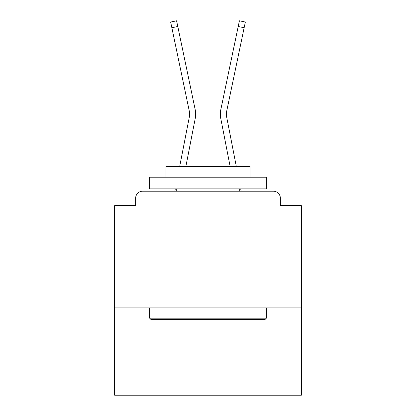 <?xml version="1.0" encoding="UTF-8"?>
<svg xmlns="http://www.w3.org/2000/svg" width="416" height="416" viewBox="0 0 416 416"><rect width="100%" height="100%" fill="white"/><g stroke="black" fill="none" stroke-linecap="round" stroke-linejoin="round"><path stroke-width="0.62" d="M301.366 307.902L301.366 205.665L280.358 205.665L280.358 198.198A7.004 7.004 0 0 0 273.359 191.194L142.641 191.194A7.004 7.004 0 0 0 135.642 198.198L135.642 205.665L114.634 205.665L114.634 395.2L301.366 395.2L301.366 307.902L114.634 307.902M135.642 198.198L135.642 205.665M273.359 191.194L244.41 191.194M171.59 191.194L142.641 191.194M280.358 205.665L280.358 198.198M179.681 166.452L189.238 117.478A17.274 17.274 0 0 0 189.192 110.63L170.654 22.043L176.592 20.8L195.135 109.387A23.343 23.343 0 0 1 195.198 118.638L185.864 166.452M236.319 166.452L226.762 117.478A17.274 17.274 0 0 1 226.808 110.63L244.15 27.752L238.212 26.51L220.865 109.387A23.343 23.343 0 0 0 220.802 118.638L230.136 166.452M171.85 27.752L177.788 26.51L195.135 109.387M226.762 117.478A17.274 17.274 0 0 1 226.808 110.63A17.274 17.274 0 0 0 226.762 117.478A17.274 17.274 0 0 1 226.808 110.63A17.274 17.274 0 0 0 226.762 117.478A17.274 17.274 0 0 1 226.808 110.63A17.274 17.274 0 0 0 226.762 117.478A17.274 17.274 0 0 1 226.808 110.63A17.274 17.274 0 0 0 226.762 117.478A17.274 17.274 0 0 1 226.808 110.63A17.274 17.274 0 0 0 226.762 117.478A17.274 17.274 0 0 1 226.808 110.63A17.274 17.274 0 0 0 226.762 117.478A17.274 17.274 0 0 1 226.808 110.63A17.274 17.274 0 0 0 226.762 117.478A17.274 17.274 0 0 1 226.808 110.63A17.274 17.274 0 0 0 226.762 117.478A17.274 17.274 0 0 1 226.808 110.63A17.274 17.274 0 0 0 226.762 117.478A17.274 17.274 0 0 1 226.808 110.63A17.274 17.274 0 0 0 226.762 117.478A17.274 17.274 0 0 1 226.808 110.63A17.274 17.274 0 0 0 226.762 117.478A17.274 17.274 0 0 1 226.808 110.63A17.274 17.274 0 0 0 226.762 117.478A17.274 17.274 0 0 1 226.808 110.63A17.274 17.274 0 0 0 226.762 117.478A17.274 17.274 0 0 1 226.808 110.63A17.274 17.274 0 0 0 226.762 117.478A17.274 17.274 0 0 1 226.808 110.63A17.274 17.274 0 0 0 226.762 117.478A17.274 17.274 0 0 1 226.808 110.63M220.865 109.387L239.408 20.8L245.346 22.043L244.15 27.752M151.044 319.571L149.646 318.172L266.354 318.172L264.956 319.571L151.044 319.571M266.354 177.19L266.354 188.859L149.646 188.859L149.646 177.19L266.354 177.19M165.984 177.19L165.984 166.452L250.016 166.452L250.016 177.19M266.354 307.902L266.354 318.172M149.646 307.902L149.646 318.172M239.746 188.859L239.746 191.194M176.254 188.859L176.254 191.194M174.85 191.194L175.302 188.859M189.238 117.478A17.274 17.274 0 0 0 189.192 110.63M241.15 191.194L240.698 188.859"/></g></svg>
